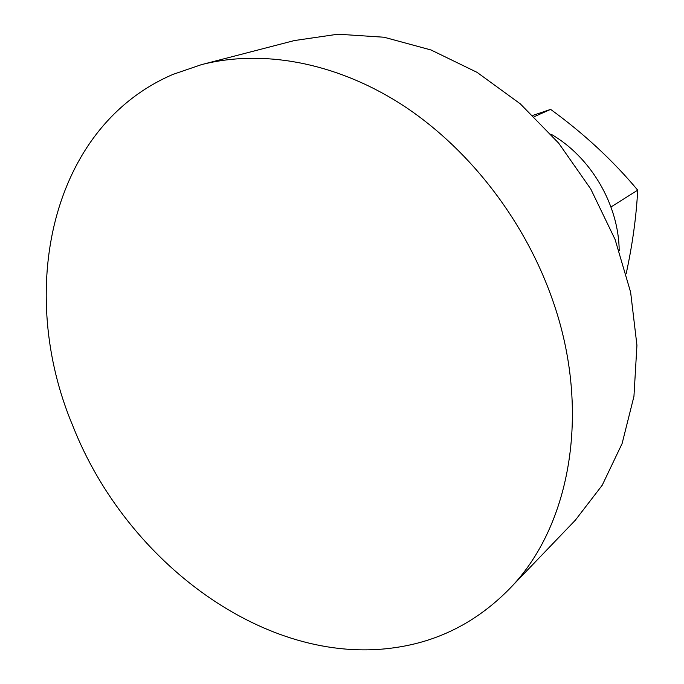 <?xml version="1.0" encoding="UTF-8"?>
<svg xmlns="http://www.w3.org/2000/svg" width="684" height="684" viewBox="0 0 684 684"><rect width="100%" height="100%" fill="white"/><g stroke="black" fill="none" stroke-linecap="round" stroke-linejoin="round"><path stroke-width="1.03" d="M394.582 647.697C438.418 641.558 476.509 622.149 508.87 589.471C571.354 526.535 592.575 407.655 550.603 294.53C521.977 216.221 465.975 145.666 400.149 103.558C334.134 61.74 261.416 49.222 201.447 64.647L173.061 74.359C50 127.01 16.151 291.974 72.966 426.217C126.309 561.983 265.563 666.37 394.582 647.697M508.87 589.471L575.321 520.216L602.194 485.281L622.098 443.583L633.948 396.369L636.932 345.283L630.631 292.256L615.078 239.434L590.779 189.04L558.708 143.195L520.242 103.797L477.073 72.367L431.048 49.992L384.075 37.235L337.964 34.2L294.359 40.561L201.447 64.647M619.2 250.703C618.815 204.755 590.779 156.901 550.902 134.098M626.211 273.583C632.512 244.368 636.342 216.554 637.693 190.152C612.949 160.509 583.931 133.594 550.629 109.389L532.921 115.382M610.974 206.987L637.693 190.152M534.247 116.673L550.629 109.389"/></g></svg>
